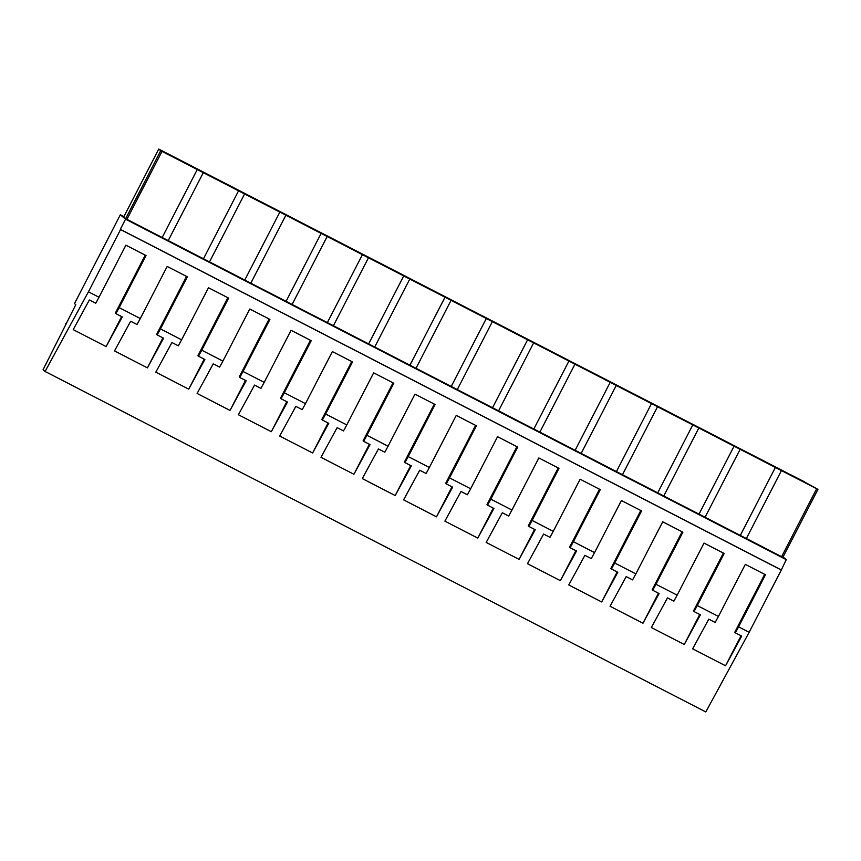 <?xml version="1.0" encoding="UTF-8"?>
<svg xmlns="http://www.w3.org/2000/svg" width="861" height="861" viewBox="0 0 861 861"><rect width="100%" height="100%" fill="white"/><g stroke="black" fill="none" stroke-linecap="round" stroke-linejoin="round"><path stroke-width="1.29" d="M781.293 570.025L120.572 229.553L88.435 291.804L45.084 371.457L705.805 711.929L749.156 632.275L781.293 570.025L786.265 559.639L783.079 556.959M45.084 371.457L43.05 369.746L75.79 304.697L74.487 303.61L120.336 214.787L123.887 216.617M66.362 323.822L65.791 323.532M786.265 559.639L125.545 219.168L120.336 214.787M804.389 481.88L817.95 489.392L782.875 557.347L705.062 517.246L740.137 449.302L775.374 467.458L740.309 535.402M777.235 467.846L158.747 149.071L123.683 217.015L125.652 218.672L705.062 517.246M781.024 569.799L120.303 229.327L125.545 219.168M749.156 632.275L738.587 626.83L765.472 574.75L745.314 564.364L718.44 616.444L697.292 605.552L724.176 553.472L704.018 543.087L677.144 595.166L655.996 584.264L682.881 532.184L662.722 521.809L635.848 573.889L614.7 562.986L641.585 510.907L621.427 500.521L594.553 552.601L573.404 541.709L600.289 489.629L580.142 479.243L553.257 531.323L532.12 520.431L558.993 468.352L538.846 457.966L511.961 510.046L490.824 499.154L517.698 447.074L497.55 436.688L470.666 488.768L449.528 477.877L476.402 425.797L456.255 415.411L429.37 467.491L408.232 456.588L435.106 404.509L414.959 394.134L388.074 446.213L366.937 435.311L393.811 383.231L373.663 372.845L346.779 424.925L325.641 414.033L352.515 361.954L332.368 351.568L305.483 403.648L284.345 392.756L311.23 340.676L291.072 330.29L264.187 382.37L243.05 371.478L269.934 319.399L249.776 309.013L222.902 361.093L201.754 350.201L228.639 298.121L208.48 287.735L181.606 339.815L160.458 328.913L187.343 276.833L167.185 266.447L140.311 318.527L119.162 307.635L146.047 255.556L125.889 245.17L99.015 297.249L88.435 291.804M738.587 626.83L735.326 632.835L741.698 636.118L725.554 665.779L692.642 648.817L708.786 619.156L715.168 622.449L718.44 616.444M697.292 605.552L694.031 611.558L700.402 614.84L684.258 644.502L651.346 627.54L667.49 597.878L673.872 601.172L677.144 595.166M655.996 584.264L652.735 590.269L659.106 593.563L642.963 623.224L610.051 606.262L626.195 576.601L632.577 579.883L635.848 573.889M614.7 562.986L611.439 568.992L617.811 572.285L601.667 601.947L568.766 584.985L584.91 555.323L591.281 558.606L594.553 552.601M573.404 541.709L570.143 547.714L576.526 550.997L560.371 580.658L527.47 563.707L543.614 534.046L549.985 537.329L553.257 531.323M532.12 520.431L528.848 526.437L535.23 529.719L519.086 559.381L486.174 542.43L502.318 512.769L508.69 516.051L511.961 510.046M490.824 499.154L487.552 505.159L493.934 508.442L477.79 538.103L444.879 521.142L461.022 491.48L467.394 494.774L470.666 488.768M449.528 477.877L446.256 483.871L452.638 487.165L436.495 516.826L403.583 499.864L419.727 470.203L426.109 473.496L429.37 467.491M408.232 456.588L404.961 462.594L411.343 465.887L395.199 495.549L362.287 478.587L378.431 448.925L384.813 452.208L388.074 446.213M366.937 435.311L363.665 441.316L370.047 444.61L353.903 474.271L320.992 457.309L337.135 427.648L343.517 430.93L346.779 424.925M325.641 414.033L322.369 420.039L328.751 423.321L312.608 452.983L279.696 436.032L295.84 406.37L302.222 409.653L305.483 403.648M284.345 392.756L281.073 398.761L287.456 402.044L271.312 431.705L238.4 414.754L254.544 385.082L260.926 388.376L264.187 382.37M243.05 371.478L239.778 377.484L246.16 380.766L230.016 410.428L197.104 393.466L213.248 363.805L219.63 367.098L222.902 361.093M201.754 350.201L198.482 356.196L204.864 359.489L188.72 389.15L155.809 372.189L171.952 342.527L178.335 345.821L181.606 339.815M160.458 328.913L157.186 334.918L163.568 338.212L147.425 367.873L114.513 350.911L130.657 321.25L137.039 324.532L140.311 318.527M119.162 307.635L115.901 313.641L122.273 316.934L106.129 346.596L73.217 329.634L89.361 299.972L95.743 303.255L99.015 297.249M777.268 467.792L789.795 474.357M817.95 489.392L816.669 488.736L781.605 556.69M746.358 538.523L781.433 470.58L816.669 488.736M781.433 470.58L775.374 467.458M699.014 514.125L734.078 446.181L740.137 449.302M663.766 495.968L698.841 428.014L734.078 446.181M657.718 492.847L692.793 424.904L698.841 428.014M622.471 474.691L657.546 406.736L692.793 424.904M616.422 471.57L651.497 403.626L657.546 406.736M581.175 453.413L616.25 385.459L651.497 403.626M575.126 450.292L610.201 382.338L616.25 385.459M539.879 432.125L574.954 364.181L610.201 382.338M533.831 429.015L568.906 361.06L574.954 364.181M498.584 410.848L533.659 342.904L568.906 361.06M492.535 407.727L527.61 339.783L533.659 342.904M457.299 389.57L492.363 321.627L527.61 339.783M451.239 386.449L486.314 318.505L492.363 321.627M416.003 368.293L451.067 300.338L486.314 318.505M409.944 365.172L445.019 297.228L451.067 300.338M374.707 347.015L409.771 279.061L445.019 297.228M368.648 343.894L403.723 275.95L409.771 279.061M333.411 325.727L368.476 257.783L403.723 275.95M327.352 322.617L362.427 254.662L368.476 257.783M292.116 304.45L327.18 236.506L362.427 254.662M286.067 301.339L321.131 233.385L327.18 236.506M250.82 283.172L285.884 215.228L321.131 233.385M244.772 280.051L279.836 212.107L285.884 215.228M209.524 261.895L244.589 193.951L279.836 212.107M203.476 258.774L238.54 190.83L244.589 193.951M168.229 240.617L203.304 172.663L238.54 190.83M158.747 149.071L160.727 150.729L203.304 172.663M197.244 169.552L162.18 237.496M162.008 151.385L126.933 219.34M160.727 150.729L125.652 218.672M157.186 334.918L156.605 334.434L186.546 276.424M198.482 356.196L197.901 355.711L227.842 297.712M239.778 377.484L239.197 376.989L269.138 318.99M281.073 398.761L280.492 398.266L310.434 340.267M322.369 420.039L321.788 419.555L351.729 361.545M363.665 441.316L363.084 440.832L393.025 382.822M404.961 462.594L404.379 462.109L434.321 404.1M446.256 483.871L445.675 483.387L475.616 425.388M487.552 505.159L486.971 504.664L516.912 446.665M528.848 526.437L528.267 525.942L558.197 467.943M570.143 547.714L569.562 547.23L599.493 489.22M611.439 568.992L610.858 568.508L640.788 510.498M652.735 590.269L652.154 589.785L682.084 531.786M694.031 611.558L693.449 611.062L723.38 553.063M735.326 632.835L734.734 632.34L764.676 574.341M115.901 313.641L115.309 313.156L145.251 255.147M725.554 665.779L741.041 635.784M684.258 644.502L699.745 614.496M642.963 623.224L658.45 593.218M601.667 601.947L617.154 571.941M560.371 580.658L575.858 550.663M519.086 559.381L534.563 529.386M477.79 538.103L493.267 508.108M436.495 516.826L451.971 486.82M395.199 495.549L410.686 465.543M353.903 474.271L369.391 444.265M312.608 452.983L328.095 422.988M271.312 431.705L286.799 401.71M230.016 410.428L245.503 380.422M188.72 389.15L204.208 359.145M147.425 367.873L162.912 337.867M106.129 346.596L121.616 316.59M804.432 481.794L789.828 474.303M782.391 470.816L814.119 487.175L782.391 470.816M277.264 210.514L245.536 194.155L277.264 210.514M235.968 189.237L204.251 172.878L235.968 189.237M318.559 231.803L286.831 215.444L318.559 231.803M452.036 300.575L483.753 316.934L452.036 300.575M442.436 295.635L410.719 279.276L442.436 295.635M369.444 258.02L401.161 274.379L369.444 258.02M328.149 236.743L359.866 253.102L328.149 236.743M690.21 423.311L658.493 406.952L690.21 423.311M194.672 167.96L162.955 151.601L194.672 167.96M617.208 385.696L648.936 402.055L617.208 385.696M525.027 338.19L493.31 321.831L525.027 338.19M566.323 359.478L534.606 343.119L566.323 359.478M575.923 364.418L607.64 380.777L575.923 364.418M741.095 449.539L772.823 465.898L741.095 449.539M731.506 444.588L699.789 428.229L731.506 444.588"/></g></svg>
